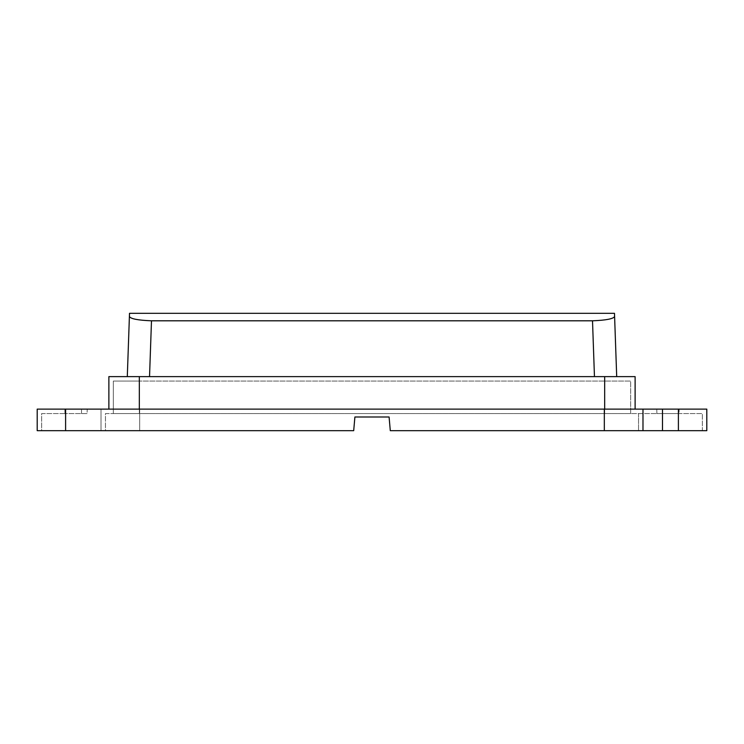 <?xml version="1.0" encoding="UTF-8"?>
<svg xmlns="http://www.w3.org/2000/svg" width="744" height="744" viewBox="0 0 744 744"><rect width="100%" height="100%" fill="white"/><g stroke="black" fill="none" stroke-linecap="round" stroke-linejoin="round"><path stroke-width="0.56" stroke-dasharray="3.72 2.79" d="M127.298 376.622L594.456 376.622L127.298 376.622L129.4 316.488C130.553 318.832 137.919 320.273 151.488 320.803L592.512 320.803C606.072 320.273 613.437 318.832 614.6 316.488L616.702 376.622L594.456 376.622L616.702 376.622M354.897 416.993L353.698 430.683L139.677 430.683L353.698 430.683L354.897 416.993L389.093 416.993L390.293 430.683L702.355 430.683L702.355 413.571L105.462 413.571L105.462 430.683L65.602 430.683L353.698 430.683L354.897 416.993L389.093 416.993L390.293 430.683L389.093 416.993M139.677 409.126L139.677 430.683L105.462 430.683L105.462 413.571L702.355 413.571L702.355 430.683L678.398 430.683L678.398 413.571L678.398 430.683L706.8 430.683L706.8 409.126L101.017 409.126L101.017 430.683L101.017 409.126L37.2 409.126L37.2 430.683L139.677 430.683L139.677 413.571M630.67 413.571L139.333 413.571L630.67 413.571L630.67 381.067L139.333 381.067L630.67 381.067L630.67 413.571L630.67 381.067M139.333 413.571L113.32 413.571L139.333 413.571L139.333 381.067L113.32 381.067L139.333 381.067L139.333 413.571M87.085 413.571L64.97 413.571L87.085 413.571L87.197 409.126L64.858 409.126L87.197 409.126M679.021 413.571L656.906 413.571L679.021 413.571L679.133 409.126L656.794 409.126L679.133 409.126M41.645 413.571L65.602 413.571L41.645 413.571L41.645 430.683L65.602 430.683L41.645 430.683L41.645 413.571M635.116 409.126L635.116 376.622L604.667 376.622L604.667 409.126L139.333 409.126L604.667 409.126M108.875 409.126L139.333 409.126L108.875 409.126L108.875 376.622L604.667 376.622M638.538 413.571L638.538 430.683L638.538 413.571M642.983 430.683L642.983 409.126M129.502 313.317L614.488 313.317L129.502 313.317M64.97 413.571L64.858 409.126M113.32 381.067L113.32 413.571L113.32 381.067M656.906 413.571L656.794 409.126M594.456 376.622L592.512 320.803M151.488 320.803L149.535 376.622M81.505 413.571L81.505 409.126M678.398 409.126L678.398 430.683M139.333 376.622L139.333 409.126M662.495 413.571L662.495 430.683M65.602 430.683L65.602 409.126M604.323 430.683L604.323 413.571M604.667 381.067L604.667 413.571L604.667 381.067"/><path stroke-width="1.12" d="M108.875 409.126L108.875 376.622L635.116 376.622L635.116 409.126M662.495 430.683L662.495 409.126L706.8 409.126L706.8 430.683L642.983 430.683L642.983 409.126L65.602 409.126L65.602 430.683L353.698 430.683L354.897 416.993L389.093 416.993L354.897 416.993M389.093 416.993L390.293 430.683L642.983 430.683M129.502 313.317L129.4 316.488L129.502 313.317L614.488 313.317L614.6 316.488L614.488 313.317L129.502 313.317M127.298 376.622L129.4 316.488C130.553 318.832 137.919 320.273 151.488 320.803L592.512 320.803C606.072 320.273 613.437 318.832 614.6 316.488L616.702 376.622M662.495 409.126L642.983 409.126M65.602 430.683L37.2 430.683L37.2 409.126L65.602 409.126M678.398 409.126L678.398 430.683M604.667 376.622L604.667 409.126M139.333 409.126L139.333 376.622M604.323 430.683L604.323 409.126M592.512 320.803L594.456 376.622M149.535 376.622L151.488 320.803"/></g></svg>
